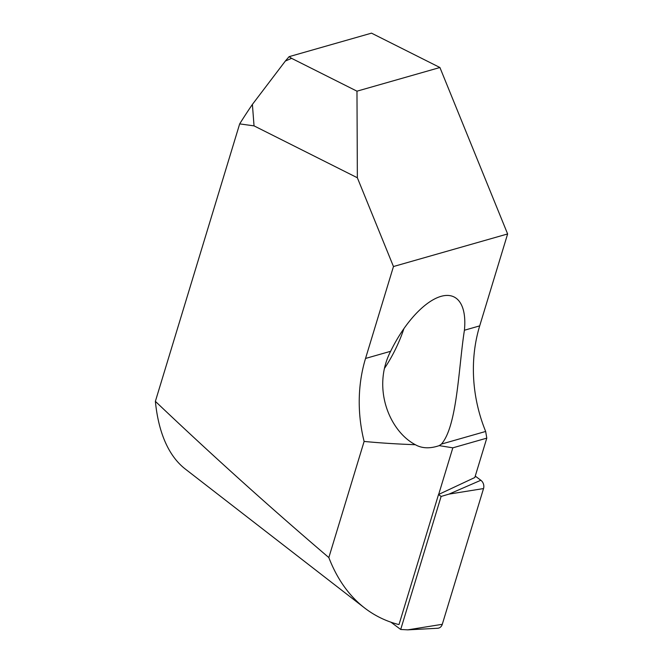 <?xml version="1.0" encoding="UTF-8"?>
<svg xmlns="http://www.w3.org/2000/svg" width="663" height="663" viewBox="0 0 663 663"><rect width="100%" height="100%" fill="white"/><g stroke="black" fill="none" stroke-linecap="round" stroke-linejoin="round"><path stroke-width="0.99" d="M285.339 61.054L291.579 58.336L356.976 91.179L357.357 177.759L393.466 266.526L365.537 358.451A139.263 116.663 -105.9 0 0 364.12 441.434C379.742 442.95 396.822 444.044 415.369 444.716C389.62 431.273 371.661 388.137 390.631 351.291A74.728 32.33 -63.3 0 1 454.072 296.966A74.728 32.33 -63.3 0 1 464.415 330.24C458.589 367.219 457.288 425.928 441.434 444.077L439.246 445.627L452.829 447.832L486.791 438.135L474.824 477.509L438.525 494.515L399.051 624.422L398.521 624.496C385.965 621.223 374.653 615.712 364.575 607.946C349.053 595.863 337.144 579.072 328.831 557.575C269.907 507.311 212.085 455.241 155.374 401.355L239.674 123.89L254.037 125.871L252.396 104.414L285.339 61.054A275.369 119.141 -63.3 0 1 289.126 56.653L371.504 33.15L439.917 67.51L507.626 233.948L479.697 325.873A139.263 116.663 -105.9 0 0 485.664 431.456L486.791 438.135M441.434 444.077L485.664 431.456M452.829 447.832L438.657 494.474M328.831 557.575L364.12 441.434M357.357 177.759L254.037 125.871M403.933 328.575A74.728 32.33 -63.3 0 1 384.747 368.006M415.369 444.716L416.588 445.379C422.986 448.511 430.536 448.594 439.246 445.627M393.466 266.526L507.626 233.948M365.015 608.286L185.333 469.064A275.369 119.141 -63.3 0 1 155.374 401.355M239.674 123.89A275.369 119.141 -63.3 0 1 252.396 104.414M356.976 91.179L439.917 67.51M291.579 58.336L289.126 56.653M483.534 488.565L449.008 494.109L441.11 496.446L400.701 629.469L407.762 629.85L437.621 628.267A6.796 5.694 -105.9 0 0 442.287 624.306L483.534 488.565A6.796 5.694 74.1 0 0 480.841 480.261L475.255 476.1M441.11 496.446L438.525 494.515M400.701 629.469L390.946 622.201M365.537 358.451L390.631 351.291M464.415 330.24L479.697 325.873M407.762 629.85L442.287 624.306M449.008 494.109L480.841 480.261"/></g></svg>
